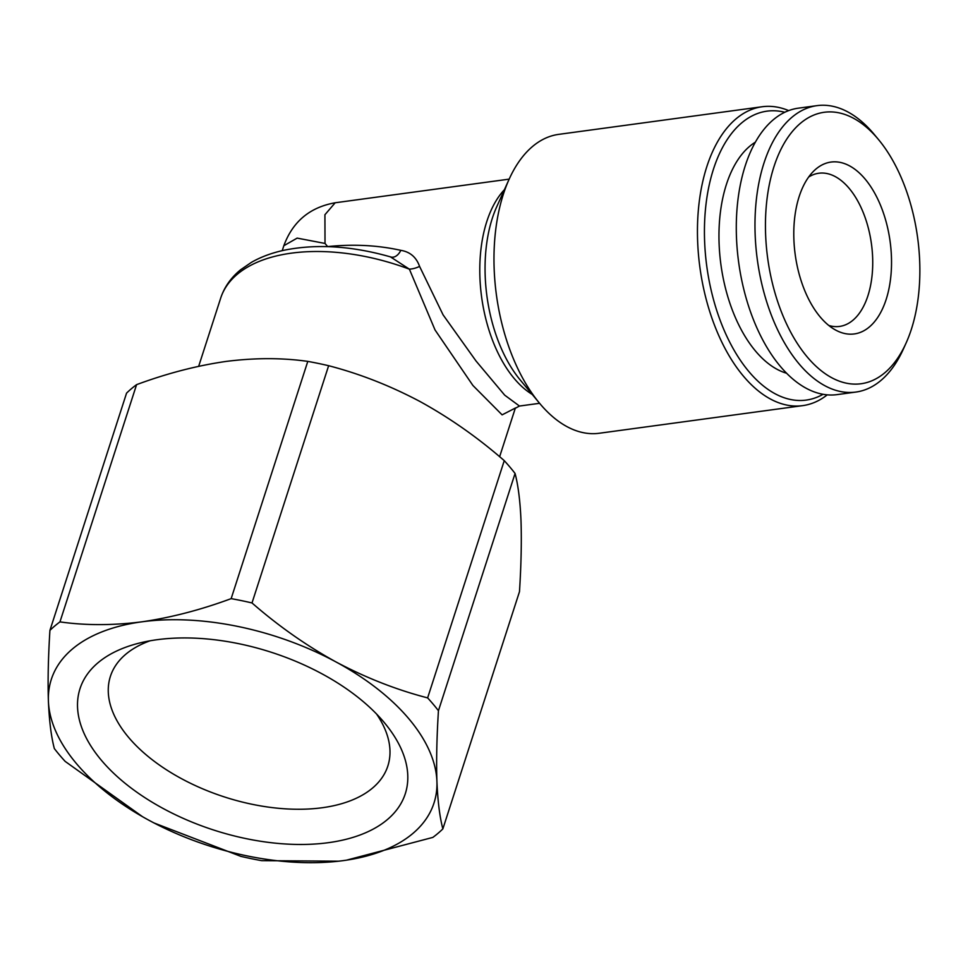 <?xml version="1.0" encoding="UTF-8"?>
<svg xmlns="http://www.w3.org/2000/svg" width="968" height="968" viewBox="0 0 968 968"><rect width="100%" height="100%" fill="white"/><g stroke="black" fill="none" stroke-linecap="round" stroke-linejoin="round"><path stroke-width="1.45" d="M346.617 860.141L432.841 837.405A226.222 123.662 -162.1 0 0 442.86 828.898C439.726 817.004 437.754 801.165 436.919 781.37A201.078 109.916 -162.1 0 0 336.077 661.991C306.372 645.632 278.348 625.945 252.007 602.955L328.636 365.71A226.222 123.662 -162.1 0 0 307.788 361.391L231.158 598.635C200.727 609.9 170.949 617.632 141.824 621.831C112.857 625.522 85.571 625.534 59.955 621.892L136.585 384.647C167.016 373.382 196.794 365.65 225.919 361.451C254.887 357.761 282.172 357.749 307.788 361.391M436.919 781.37C436.253 761.066 436.762 737.507 438.444 710.706A226.222 123.662 -162.1 0 0 427.626 697.892C396.469 689.809 365.952 677.842 336.077 661.991A201.078 109.916 -162.1 0 0 141.824 621.831A201.078 109.916 -162.1 0 0 48.4 701.05A201.078 109.916 -162.1 0 0 149.241 820.428A201.078 109.916 -162.1 0 0 343.495 860.588A201.078 109.916 -162.1 0 0 436.919 781.37M328.636 365.71C359.793 373.793 390.31 385.76 420.185 401.611C449.89 417.97 477.914 437.657 504.255 460.647L427.626 697.892M515.218 408.121L502.114 414.861L472.916 385.482L435.031 329.955L409.391 269.177A12.572 5.639 166.4 0 0 419.567 266.382L443.078 314.854L476.002 360.967L504.703 395.162L519.465 406.04L514.915 408.484M906.145 342.914L903.41 348.988A144.522 79.836 -97.7 0 1 855.869 392.064L837.187 394.605A144.522 79.836 -97.7 0 1 738.632 262.134A144.522 79.836 -97.7 0 1 798.298 108.174L816.98 105.645A144.522 79.836 -97.7 0 1 874.285 134.479L878.545 139.61A136.984 75.673 -97.7 0 1 911.348 329.338A136.984 75.673 -97.7 0 1 906.145 342.914A136.984 75.673 -97.7 0 1 801.335 349.363A136.984 75.673 -97.7 0 1 775.804 161.341A136.984 75.673 -97.7 0 1 878.545 139.61M153.924 822.921L240.778 856.341A226.222 123.662 -162.1 0 0 261.626 860.649L338.631 861.193M59.955 621.892A226.222 123.662 -162.1 0 0 49.925 630.386C48.243 657.187 47.735 680.746 48.4 701.05C49.235 720.845 51.207 736.696 54.341 748.579A226.222 123.662 -162.1 0 0 65.159 761.392L142.55 816.714M762.155 106.746L558.693 134.37A150.814 83.308 82.3 0 0 509.083 179.322A150.814 83.308 82.3 0 0 503.348 194.278A150.814 83.308 82.3 0 0 539.479 403.16A150.814 83.308 82.3 0 0 599.277 433.253L802.738 405.628A150.814 83.308 -97.7 0 1 715.751 328.382A150.814 83.308 -97.7 0 1 706.821 166.653A150.814 83.308 -97.7 0 1 762.155 106.746A150.814 83.308 -97.7 0 1 788.678 110.606M827.265 394.835A150.814 83.308 -97.7 0 1 802.738 405.628M328.37 842.68A170.925 93.436 -162.1 0 0 384.611 722.963A170.925 93.436 -162.1 0 0 138.194 643.369A170.925 93.436 -162.1 0 0 107.775 767.382A170.925 93.436 -162.1 0 0 328.37 842.68M149.955 640.828A145.781 79.691 -162.1 0 0 110.4 676.378A145.781 79.691 -162.1 0 0 169.594 771.774A145.781 79.691 -162.1 0 0 322.235 807.735A145.781 79.691 -162.1 0 0 387.853 765.99A145.781 79.691 -162.1 0 0 376.564 714.021M252.007 602.955A226.222 123.662 -162.1 0 0 231.158 598.635M509.156 179.141L335.182 202.772L324.921 214.727L325.018 243.44L327.644 246.598C353.296 243.96 377.677 245.207 400.8 250.337C410.057 251.849 416.313 257.198 419.567 266.382M325.018 243.44L297.152 238.116L283.83 245.727L282.245 250.651M438.444 710.706L515.073 473.461C518.207 485.355 520.191 501.194 521.014 520.99C521.679 541.293 521.171 564.852 519.489 591.654L442.86 828.898M390.479 256.895L409.391 269.177A157.094 85.874 -162.1 0 0 291.392 253.156A157.094 85.874 -162.1 0 0 220.68 298.132C224.322 287.121 230.953 277.671 240.572 269.806L251.365 262.388C261.178 256.774 272.492 252.636 285.294 249.986C317.819 243.658 353.393 246.102 392.028 257.331L391.06 257.077A12.572 8.264 103.6 0 0 400.8 250.337M515.073 473.461A226.222 123.662 -162.1 0 0 504.255 460.647M786.669 373.261A120.02 66.296 -97.7 0 1 720.906 264.542A120.02 66.296 -97.7 0 1 755.294 142.223M808.667 177.035A77.295 42.701 -97.7 0 1 818.771 173.248A77.295 42.701 -97.7 0 1 863.347 212.839A77.295 42.701 -97.7 0 1 867.933 295.724A77.295 42.701 -97.7 0 1 839.571 326.422A77.295 42.701 -97.7 0 1 828.814 325.478M855.869 392.064A144.522 79.836 -97.7 0 1 757.315 259.593A144.522 79.836 -97.7 0 1 816.98 105.645M136.585 384.647A226.222 123.662 -162.1 0 0 126.554 393.141L49.925 630.386M886.144 299.487A86.721 47.904 -97.7 0 1 835.275 329.87A86.721 47.904 -97.7 0 1 795.188 254.451A86.721 47.904 -97.7 0 1 813.713 171.082A86.721 47.904 -97.7 0 1 874.358 192.559A86.721 47.904 -97.7 0 1 886.144 299.487M823.078 394.279A145.781 80.525 -97.7 0 1 728.081 338.861A145.781 80.525 -97.7 0 1 713.489 169.073A145.781 80.525 -97.7 0 1 784.782 112.252M509.083 179.322L496.753 206.716A116.789 64.517 82.3 0 0 492.313 218.296A116.789 64.517 82.3 0 0 520.288 380.049L539.479 403.16M532.206 394.399A113.111 62.484 -97.7 0 1 486.819 221.466A113.111 62.484 -97.7 0 1 504.413 189.704M220.68 298.132L198.67 366.303M515.387 407.951L499.621 456.739M335.182 202.772C309.833 207.273 292.711 221.587 283.83 245.727M539.599 403.305L519.465 406.04"/></g></svg>
